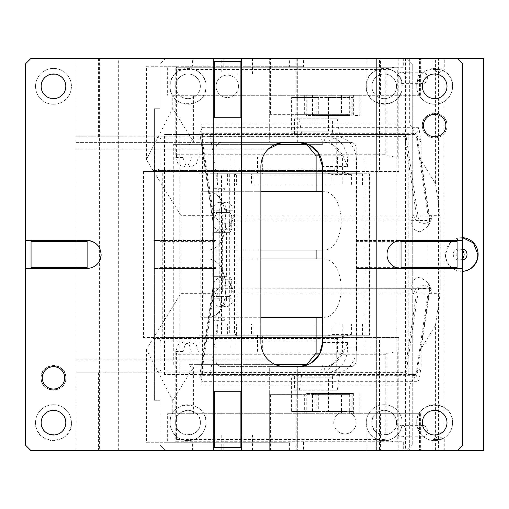 <?xml version="1.0" encoding="UTF-8"?>
<svg xmlns="http://www.w3.org/2000/svg" width="509" height="509" viewBox="0 0 509 509"><rect width="100%" height="100%" fill="white"/><g stroke="black" fill="none" stroke-linecap="round" stroke-linejoin="round"><path stroke-width="0.38" stroke-dasharray="2.54 1.91" d="M59.718 69.51A17.936 17.936 0 0 1 53.477 104.269A17.936 17.936 0 0 1 35.541 86.326A17.936 17.936 0 0 1 59.718 69.51M35.541 86.326A17.936 17.936 0 0 1 53.477 68.391A17.936 17.936 0 0 1 65.941 99.236A17.936 17.936 0 0 1 35.541 86.326M31.055 58.3L75.905 58.3L75.905 450.7L75.905 372.219L98.581 372.219L98.581 450.7L31.055 450.7L25.45 445.095L25.45 63.905L31.055 58.3M65.941 435.577A17.936 17.936 0 0 0 59.718 405.858A17.936 17.936 0 0 0 35.541 422.674A17.936 17.936 0 0 0 65.941 435.577M65.814 377.824A12.331 12.331 0 0 0 53.477 365.494A12.331 12.331 0 0 0 41.146 377.824A12.331 12.331 0 0 0 53.477 390.161A12.331 12.331 0 0 0 65.814 377.824C66.577 393.737 40.383 393.737 41.146 377.824C40.383 361.918 66.577 361.918 65.814 377.824M35.541 422.674A17.936 17.936 0 0 1 53.477 404.731A17.936 17.936 0 0 1 71.419 422.674C72.526 445.814 34.427 445.814 35.541 422.674M41.146 422.674C40.383 406.761 66.577 406.761 65.814 422.674C66.577 438.58 40.383 438.58 41.146 422.674M213.239 61.665L241.272 61.665L241.272 117.719L213.239 117.719L213.239 58.3M31.055 240.483L87.115 240.483L87.115 268.517L31.055 268.517L31.055 240.483L25.45 240.483M213.239 450.7L213.239 117.719M64.688 377.824A11.211 11.211 0 0 1 53.477 389.035A11.211 11.211 0 0 1 42.266 377.824C41.573 363.362 65.381 363.362 64.688 377.824M154.882 372.219L152.993 372.219L154.488 372.219L154.488 338.587L338.161 338.587L336.233 338.587L333.109 340.826L161.06 340.826L161.06 369.979L159.979 370.883L159.979 339.923L154.882 338.587L336.233 338.587L336.233 372.162L154.882 372.219L159.979 370.883M152.993 372.219L152.993 338.587L154.488 338.587M152.993 338.587L154.882 338.587M335.908 372.168L333.109 369.979L161.06 369.979M159.979 339.923L161.06 340.826M336.233 372.162L338.161 372.162L338.161 338.587M403.287 58.3L403.287 67.271L183.609 67.271L183.609 66.711L289.405 66.711L289.405 58.3L457.088 58.3L462.694 63.905L462.694 445.095L457.088 450.7L376.367 450.7L379.491 450.7L379.491 337.467L376.367 337.467L376.367 58.3L376.367 450.7L376.367 337.467L356.529 337.467L356.529 171.533L398.782 171.533L143.468 171.533L356.529 171.533L356.529 160.882A24.108 19.743 90 0 0 339.249 136.966A24.108 19.743 90 0 0 338.161 136.838L336.233 136.838L336.233 170.413L338.161 170.413L338.161 136.838M347.526 342.512L347.526 348.118L345.318 348.118L347.526 342.512L322.553 342.512L322.553 166.488L347.526 166.488L345.318 160.882C340.725 149.493 333.611 143.328 323.978 142.386L75.905 142.386L75.905 372.219L334.858 372.219M118.673 450.7L118.673 58.3L75.905 58.3L75.905 136.781L99.382 136.781L99.382 450.7L192.606 450.7L192.606 442.855L223.833 442.855L223.833 450.7L252.445 450.7L252.445 435.004L246.012 435.004L246.012 442.855L223.833 442.855M98.581 58.3L98.581 136.781M99.382 58.3L99.382 136.781L335.908 136.832L333.109 139.021L161.06 139.021L161.06 168.174L159.979 169.077L159.979 138.117L154.882 136.781M252.445 435.004L221.218 435.004L221.218 450.7L252.445 450.7M192.606 442.855L246.012 442.855M214.792 442.855L214.792 435.004L246.012 435.004M221.218 435.004L214.792 435.004M221.218 450.7L192.606 450.7M221.218 58.3L252.445 58.3L252.445 73.996L221.218 73.996L221.218 58.3L192.606 58.3L192.606 66.145L214.792 66.145L214.792 73.996L221.218 73.996M214.792 66.145L192.606 66.145M246.012 66.145L246.012 73.996L214.792 73.996M252.445 73.996L246.012 73.996M223.833 66.145L223.833 58.3L252.445 58.3M223.833 58.3L398.782 58.3L379.491 58.3L379.491 171.533M398.782 58.3L398.782 171.533M379.491 58.3L457.088 58.3M379.491 450.7L398.782 450.7L398.782 337.467L162.759 337.467L162.759 171.533M162.759 337.467L143.468 337.467L143.468 171.533M118.673 58.3L192.606 58.3M398.782 450.7L223.833 450.7M99.382 450.7L98.581 450.7M154.488 372.219L98.581 372.219M347.526 166.488L347.526 160.882A24.108 19.743 -90 0 0 327.783 136.781L75.905 136.781L75.905 142.386L284.995 142.386M283.729 142.418L281.229 142.679M75.905 149.112L268.288 149.112C263.547 153.731 261.079 159.521 260.888 166.488L260.888 342.512C261.079 349.473 263.541 355.269 268.288 359.888L75.905 359.888M284.995 366.614L323.978 366.614C333.319 365.946 340.432 359.78 345.318 348.118M298.446 142.386L323.978 142.386A6.725 3.856 90 0 1 327.783 136.781L334.858 136.781M159.979 138.117L161.06 139.021M161.06 168.174L333.109 168.174L336.233 170.413L154.882 170.413L159.979 169.077M154.882 170.413L152.993 170.413L152.993 136.781M152.993 170.413L154.488 170.413L154.488 136.781M154.488 170.413L338.161 170.413M335.908 136.832L336.233 136.838M298.446 366.614L323.978 366.614A6.725 3.856 -90 0 0 327.783 372.219A24.108 19.743 90 0 0 347.526 348.118L356.529 348.118L356.529 337.467L143.468 337.467M447.004 125.57A12.331 12.331 0 0 1 434.667 137.901A12.331 12.331 0 0 1 422.336 125.57C421.573 109.658 447.761 109.658 447.004 125.57A12.331 12.331 0 0 1 434.667 137.901A12.331 12.331 0 0 1 422.336 125.57A12.331 12.331 0 0 1 434.667 113.233A12.331 12.331 0 0 1 447.004 125.57M423.456 125.57A11.211 11.211 0 0 1 434.667 114.36A11.211 11.211 0 0 1 445.878 125.57A11.211 11.211 0 0 1 434.667 136.781A11.211 11.211 0 0 1 423.456 125.57M452.609 86.326A17.936 17.936 0 0 1 434.667 104.269A17.936 17.936 0 0 1 416.731 86.326C415.618 63.186 453.716 63.186 452.609 86.326A17.936 17.936 0 0 1 434.667 104.269A17.936 17.936 0 0 1 416.731 86.326A17.936 17.936 0 0 1 434.667 68.391A17.936 17.936 0 0 1 452.609 86.326M422.336 86.326A12.331 12.331 0 0 1 434.667 73.996A12.331 12.331 0 0 1 447.004 86.326A12.331 12.331 0 0 1 434.667 98.663A12.331 12.331 0 0 1 422.336 86.326M462.694 240.483L401.035 240.483A14.017 14.017 0 0 0 387.018 254.5A14.017 14.017 0 0 0 401.035 268.517L401.035 240.483M457.088 240.483L457.088 268.517L401.035 268.517M462.694 268.517L457.088 268.517M452.609 422.674A17.936 17.936 0 0 1 434.667 440.609A17.936 17.936 0 0 1 416.731 422.674C415.618 399.533 453.716 399.533 452.609 422.674A17.936 17.936 0 0 1 434.667 440.609A17.936 17.936 0 0 1 416.731 422.674A17.936 17.936 0 0 1 434.667 404.731A17.936 17.936 0 0 1 452.609 422.674M422.336 422.674A12.331 12.331 0 0 1 434.667 410.337A12.331 12.331 0 0 1 447.004 422.674A12.331 12.331 0 0 1 434.667 435.004A12.331 12.331 0 0 1 422.336 422.674M31.055 268.517L25.45 268.517M213.239 447.335L241.272 447.335L241.272 450.7M241.272 61.665L241.272 58.3M213.239 391.281L241.272 391.281L241.272 117.719M241.272 447.335L241.272 391.281M398.782 337.467L379.491 337.467M356.529 348.118A24.108 19.743 90 0 1 339.249 372.034L338.161 372.162M306.851 365.106L311.082 363.038M41.146 86.326C40.383 70.42 66.577 70.42 65.814 86.326C66.577 102.239 40.383 102.239 41.146 86.326M87.115 268.517A14.017 14.017 0 0 0 94.012 266.697M101.126 254.5A14.017 14.017 0 0 0 99.312 247.597M349.308 115.479L312.488 115.479L349.308 115.479L349.308 114.36L312.488 114.36L313.353 114.36L313.353 115.479L315.968 115.479L315.968 97.537L291.593 97.537L328.413 97.537L328.413 131.176L291.593 131.176L291.593 97.537M315.968 97.537L352.788 97.537L349.308 97.537L349.308 114.36L350.173 114.36L313.353 114.36M315.256 114.36L314.944 114.805L347.431 114.805L347.431 115.479L314.944 115.479L314.944 114.805M314.944 115.479L313.353 115.479M347.431 114.805L346.877 114.36M347.431 115.479L350.173 115.479L350.173 114.36M306.253 95.298L306.253 115.479L312.488 115.479L312.488 95.298L306.253 95.298L359.888 95.298L341.469 95.298L341.469 97.537L328.413 97.537M359.888 95.298L359.888 115.479L353.66 115.479L353.66 95.298M318.71 97.537L318.71 115.479L350.173 115.479M318.71 115.479L315.968 115.479M328.413 131.176L331.893 131.176L331.893 114.36L341.469 114.36L341.469 97.537L349.308 97.537L349.308 95.298M352.788 97.537L352.788 115.479M331.893 131.176L291.593 131.176M295.074 131.176L295.074 114.36L331.893 114.36M341.469 114.36L295.074 114.36M304.649 114.36L304.649 95.298L312.488 95.298M291.593 411.463L328.413 411.463L328.413 377.824L291.593 377.824L291.593 411.463L304.649 411.463L304.649 394.64L341.469 394.64L331.893 394.64L331.893 377.824L328.413 377.824M331.893 394.64L295.074 394.64L295.074 377.824L331.893 377.824M295.074 377.824L291.593 377.824M341.469 394.64L341.469 411.463L328.413 411.463M295.074 394.64L304.649 394.64M349.308 393.521L306.253 393.521L349.308 393.521L349.308 394.64L312.488 394.64L312.488 411.463L304.649 411.463L304.649 413.702L167.633 413.702L366.843 413.702L366.843 450.7L289.405 450.7L403.287 450.7L403.287 441.729L176.438 441.729L176.438 352.037L198.472 352.037L182.871 352.037L185.161 344.739L190.678 341.946L183.603 341.946L178.086 344.739L175.796 351.477L175.796 442.289L289.405 442.289L289.405 450.7M351.204 393.521L352.788 393.521L352.788 411.463L351.204 411.463L351.204 393.521L318.71 393.521L318.71 411.463L312.488 411.463L312.488 413.702L304.649 413.702M313.353 393.521L313.353 394.64L346.877 394.64L347.431 394.195L314.944 394.195L314.944 393.521L313.353 393.521L315.968 393.521L315.968 411.463M312.488 393.521L312.488 394.64L313.353 394.64M352.788 411.463L349.308 411.463L349.308 394.64L350.173 394.64L350.173 393.521L352.788 393.521M346.877 394.64L350.173 394.64M314.944 393.521L347.431 393.521L347.431 394.195M347.431 393.521L350.173 393.521M314.944 394.195L315.256 394.64M318.71 393.521L315.968 393.521M351.204 411.463L318.71 411.463M349.308 413.702L349.308 411.463L341.469 411.463L341.469 413.702L359.888 413.702L312.488 413.702M440.126 450.7L433.07 450.7L440.126 450.7M440.126 439.49L433.07 439.49L440.126 439.49M396.956 77.922A5.72 4.683 90 0 1 401.639 72.202A5.72 4.683 90 0 1 406.322 77.922A5.72 4.683 90 0 1 401.639 83.635A5.72 4.683 90 0 1 396.956 77.922L406.322 77.922M427.382 77.922A5.72 4.683 90 0 1 422.699 83.635A5.72 4.683 90 0 1 418.016 77.922A5.72 4.683 90 0 1 422.699 72.202A5.72 4.683 90 0 1 427.382 77.922M418.92 127.695L202.334 127.695L199.821 133.301L201.774 136.367L404.655 136.367L405.978 135.483L416.578 132.919L418.92 127.695L421.128 142.463L409.688 123.935L201.774 123.935L201.774 141.871L193.395 141.871L193.395 95.298L172.774 95.298L172.774 108.474L193.395 141.871M193.395 413.702L193.395 367.129L172.774 400.526L146.407 349.352L180.988 293.337L180.988 215.663L212.8 215.663L212.877 220.683L199.821 133.301L212.813 220.931L410.973 220.868C411.418 227.377 414.491 231.041 420.179 231.869L428.292 226.066L429.386 220.868L429.386 218.622L416.578 132.919M212.8 215.663L201.774 141.871M429.386 220.868L431.982 215.078L413.569 215.078L411.056 220.683L429.641 220.308L429.386 215.663L421.128 160.405L435.418 183.545L435.418 58.3L443.988 58.3L443.988 450.7L435.418 450.7L435.418 325.455L440.215 293.337L440.215 215.663L435.418 183.545M413.569 215.078A9.531 7.972 24.1 0 0 424.01 223.33A9.531 7.972 24.1 0 0 431.473 218.978A9.531 7.972 24.1 0 0 431.982 215.078M233.803 215.078A9.531 7.972 -155.9 0 1 233.294 218.978A9.531 7.972 -155.9 0 1 225.831 223.33A9.531 7.972 -155.9 0 1 215.39 215.078L233.803 215.078L231.207 220.868L410.973 220.868M231.207 220.868L230.119 226.066L222 231.869C216.312 231.041 213.239 227.377 212.8 220.868M215.39 215.078L212.877 220.683L214.251 219.863L417.132 219.863L418.691 220.556L405.978 135.483M426.72 220.683L422.387 220.989L418.691 220.556M422.387 220.989L212.813 220.931M202.334 127.695L201.774 123.935M421.128 142.463L421.128 160.405M440.126 58.3L433.07 58.3L440.126 58.3M440.126 69.51L433.07 69.51L440.126 69.51M462.694 237.703A16.816 16.243 90 0 0 461.892 237.684A16.816 16.243 90 0 0 445.649 254.5A16.816 16.243 90 0 0 461.892 271.316A16.816 16.243 90 0 0 462.694 271.297M462.694 237.722L461.599 237.684L450.115 242.608L445.356 254.5A16.816 16.243 90 0 0 461.599 271.316A16.816 16.243 90 0 0 462.694 271.278M462.694 249.009A5.605 5.414 90 0 0 456.185 254.5A5.605 5.414 90 0 0 462.694 259.991M462.694 250.721A5.605 5.414 90 0 0 453.284 254.5A5.605 5.414 90 0 0 462.694 258.279M483.55 58.3L438.573 58.3L438.573 450.7L443.988 450.7M438.573 58.3L443.988 58.3M483.55 450.7L438.573 450.7M405.578 58.3L405.578 450.7L457.088 450.7M406.061 58.3L406.061 450.7L405.578 450.7M146.407 349.352L146.407 442.289L175.796 442.289M172.774 400.526L172.774 413.702M146.407 442.289L167.633 442.289L167.633 413.702M198.472 352.037L196.359 344.943L190.678 341.946M182.871 352.037L176.438 352.037L176.038 352.444L176.038 441.328L176.438 441.729L176.992 439.49L176.992 354.283L176.438 352.037M176.992 439.49L385.777 439.49L387.075 440.393L394.526 441.729M332.103 174.542L332.103 184.99L217.305 184.99L217.305 173.779L227.396 173.779L227.396 184.99L213.112 184.99L342.799 184.99L342.799 173.779L213.112 173.779L236.596 173.779L237.143 171.533L342.029 171.724L351.395 174.542L332.103 174.542L329.775 173.779L217.305 173.779L220.429 171.533L237.143 171.533M342.799 184.99L362.414 184.99L351.395 184.99L351.395 174.542M332.103 184.99L351.395 184.99M227.396 184.99L217.305 184.99M362.414 184.99L362.414 173.779L251.471 173.779L251.471 184.99L236.596 184.99L236.596 173.779L253.113 173.779L236.596 173.779M251.471 184.99L236.596 184.99M329.775 173.779L323.597 171.533L340.317 171.533M220.429 171.533L323.597 171.533M337.435 156.963L337.435 173.779L257.535 173.779L257.535 156.963L338.078 156.963L230.628 156.963L235.126 156.963L235.126 352.037L262.682 352.037L257.535 352.037L257.535 335.221L337.435 335.221L337.435 352.037L257.535 352.037M262.682 352.037L262.682 335.221L342.576 335.221L342.576 352.037L370.132 352.037L370.132 156.963L342.576 156.963L342.576 173.779L262.682 173.779L262.682 156.963L235.126 156.963M262.682 156.963L257.535 156.963M370.132 156.963L342.576 156.963M237.143 337.467L340.317 337.467L220.429 337.467L237.143 337.467L236.596 335.221L217.305 335.221L220.429 337.467M253.113 335.221L253.113 324.01L236.596 324.01L236.596 335.221M236.596 324.01L251.471 324.01L251.471 335.221L349.066 335.221L340.317 337.467M323.597 337.467L332.103 334.458L351.395 334.458L349.066 335.221L369.489 335.221L369.21 334.101L236.049 334.101L236.049 174.899L234.484 173.779L234.484 335.221L236.049 334.101M362.414 335.221L362.414 324.01L342.799 324.01L342.799 335.221L213.112 335.221L227.396 335.221L227.396 324.01L217.305 324.01L217.305 335.221L329.775 335.221M342.799 324.01L227.396 324.01M351.395 334.458L351.395 324.01L332.103 324.01L332.103 334.458M332.103 324.01L217.305 324.01M362.414 324.01L351.395 324.01M262.682 335.221L229.343 335.221L229.343 173.779L229.985 173.779L229.985 352.037L191.397 352.037L235.126 352.037M229.985 352.037L337.435 352.037M257.535 335.221L369.489 335.221L369.489 173.779L229.985 173.779L229.985 156.963L230.628 156.963L176.438 156.963L176.438 67.271L176.038 67.672L176.038 156.556L176.438 156.963L182.871 156.963L185.161 164.261L190.678 167.054L196.359 164.057L198.472 156.963L182.871 156.963M342.576 335.221L337.435 335.221M229.343 335.221L221.536 335.221L221.536 173.779L199.025 173.779L199.025 139.021L192.593 139.021L328.063 139.021L341.838 155.837L320.072 155.837M229.343 173.779L221.536 173.779M321.631 139.021L323.005 144.626L308.6 144.626M323.005 364.374L321.631 369.979L192.593 369.979L189.38 364.374L308.6 364.374M189.38 364.374L274.841 364.374M320.072 353.163L341.838 353.163L328.063 369.979L199.025 369.979L199.025 335.221L221.536 335.221M328.063 369.979L321.631 369.979M192.593 369.979L199.025 369.979M341.838 353.163L341.838 335.221L199.025 335.221M322.553 191.715L324.475 191.715A29.147 16.721 -90 0 1 341.195 220.868A29.147 16.721 -90 0 1 324.475 250.014L209.218 250.014C219.373 248.29 224.946 238.568 225.932 220.868L224.902 210.777L225.932 220.868M213.125 212.457A5.045 2.895 -90 0 1 212.8 212.425L226.575 212.425A5.045 2.895 -90 0 0 226.899 212.457L213.125 212.457L216.02 212.457L217.947 215.822L231.722 215.822L229.794 212.457L226.899 212.457M229.794 212.457L216.02 212.457M231.722 215.822L231.722 229.273L217.947 229.273L217.947 215.822M231.722 229.273L229.794 232.638L213.125 232.638L229.794 232.638M217.947 229.273L216.02 232.638M213.125 232.638A5.045 2.895 -90 0 0 212.8 232.67L226.575 232.67A5.045 2.895 -90 0 1 226.899 232.638M226.575 232.67L226.575 276.33L212.8 276.33L212.8 232.67M226.575 276.33A5.045 2.895 -90 0 0 226.899 276.362L213.125 276.362A5.045 2.895 -90 0 1 212.8 276.33M226.899 276.362L216.02 276.362L217.947 279.727L231.722 279.727L229.794 276.362M213.125 276.362L216.02 276.362M213.125 296.543A5.045 2.895 -90 0 0 212.8 296.575L226.575 296.575A5.045 2.895 -90 0 1 226.899 296.543L213.125 296.543L229.794 296.543L231.722 293.178L231.722 279.727M231.722 293.178L217.947 293.178L217.947 279.727M226.899 296.543L229.794 296.543M217.947 293.178L216.02 296.543M324.475 191.715L209.307 191.715C216.522 192.287 221.663 198.268 224.743 209.657L224.991 210.777L233.103 210.777L226.575 210.777L226.575 212.425M233.007 210.777L233.007 298.223L226.575 298.223L226.575 299.597L224.647 299.597A8.462 6.935 -90 0 0 224.679 299.343L224.647 299.597M226.575 296.575L226.575 298.223L224.902 298.223L225.932 288.132C224.946 270.432 219.373 260.71 209.218 258.986L200.858 258.986L200.858 317.285L322.553 317.285M322.553 258.986L209.218 258.986M233.103 210.777A8.462 6.935 -90 0 0 226.168 202.308A8.462 6.935 -90 0 0 219.233 210.777L219.233 298.223A8.462 6.935 -90 0 0 226.168 306.692A8.462 6.935 -90 0 0 233.103 298.223L224.991 298.223L224.743 299.343C221.663 310.732 216.522 316.713 209.307 317.285M212.8 296.575L212.8 298.223A8.462 6.935 -90 0 0 219.735 306.692A8.462 6.935 -90 0 0 226.575 299.597M224.647 299.343C221.574 310.732 216.427 316.713 209.218 317.285M260.888 317.285L200.858 317.285M224.647 209.403L224.679 209.657A8.462 6.935 -90 0 0 224.647 209.403L226.575 209.403A8.462 6.935 -90 0 0 219.735 202.308A8.462 6.935 -90 0 0 212.8 210.777L212.8 212.425M226.575 209.403L226.575 210.777L224.902 210.777M209.307 191.715L209.218 191.715C216.427 192.287 221.574 198.268 224.647 209.657M260.888 191.715L200.858 191.715L200.858 250.014L209.218 250.014M209.218 191.715L200.858 191.715M260.888 250.014L200.858 250.014M324.475 250.014L322.553 250.014M209.307 258.986C219.462 260.71 225.035 270.432 226.028 288.132L224.902 298.223M324.475 258.986A29.147 16.721 -90 0 1 341.195 288.132A29.147 16.721 -90 0 1 324.475 317.285M260.888 258.986L200.858 258.986M173.302 364.374L173.302 144.626L274.841 144.626M173.302 144.626L323.005 144.626M189.38 144.626L192.593 139.021M328.063 139.021L199.025 139.021M342.799 173.779L341.838 173.779L341.838 155.837M341.838 173.779L199.025 173.779M341.838 335.221L342.799 335.221M342.576 352.037L365.627 352.037L364.985 352.037L364.985 173.779L362.414 173.779M236.049 174.899L369.21 174.899L369.21 334.101M369.21 174.899L369.489 173.779L364.985 173.779L364.985 156.963L396.212 156.963L396.212 352.037L364.985 352.037M342.576 173.779L337.435 173.779M262.682 173.779L257.535 173.779M370.132 352.037L396.212 352.037M397.294 352.037L397.294 441.729M394.526 352.037L387.075 353.373L387.075 440.393M385.777 439.49L385.777 354.283L387.075 353.373M403.287 67.271L397.294 67.271L397.294 156.963L364.985 156.963M397.294 156.963L396.212 156.963M183.609 66.711L175.796 66.711L175.796 157.523L178.086 164.261L183.603 167.054L189.284 164.057L191.397 156.963L198.472 156.963M183.609 67.271L182.356 67.271L182.356 66.711M176.438 67.271L394.526 67.271L387.075 68.607L385.777 69.51L176.992 69.51L176.438 67.271L182.356 67.271M394.526 156.963L387.075 155.627L385.777 154.717L385.777 69.51M176.992 69.51L176.992 154.717L176.438 156.963M366.843 95.298L366.843 58.3L420.65 58.3L380.458 58.3L380.458 95.298L420.65 95.298L172.774 95.298M175.796 66.711L146.407 66.711L146.407 159.648L172.774 108.474M146.407 66.711L167.633 66.711L167.633 95.298M289.405 66.711L303.555 66.711L303.555 58.3L289.405 58.3M303.555 66.711L167.633 66.711M366.843 58.3L303.555 58.3M397.294 67.271L394.526 67.271M191.397 156.963L229.985 156.963M191.397 352.037L189.284 344.943L183.603 341.946M176.438 441.729L403.287 441.729M182.871 441.729L182.871 442.289M167.633 442.289L289.405 442.289M366.843 413.702L420.65 413.702L380.458 413.702L380.458 450.7L420.65 450.7L366.843 450.7M303.555 442.289L303.555 450.7M403.287 450.7L406.061 450.7M380.458 58.3L435.418 58.3M409.688 58.3L409.688 123.935M429.386 215.663L440.215 215.663M429.386 290.378L429.386 288.132L431.982 293.922A9.531 7.972 155.9 0 0 431.473 290.022A9.531 7.972 155.9 0 0 424.01 285.67A9.531 7.972 155.9 0 0 413.569 293.922L411.056 288.317L231.207 288.132L410.973 288.132L429.641 288.692L416.578 376.081L418.92 381.305L412.01 381.305L421.128 366.537L421.128 348.595L429.386 293.337L429.386 290.378M431.982 293.922L413.569 293.922M201.774 372.633L214.251 289.137L212.877 288.317L215.39 293.922L233.803 293.922L231.29 288.317L212.877 288.317L212.8 288.851L212.813 288.069L199.821 375.699L201.774 372.633L404.655 372.633L405.978 373.517L416.578 376.081M405.978 373.517L418.691 288.444L417.132 289.137L404.655 372.633M212.813 288.069L426.72 288.317M193.395 367.129L201.774 367.129L212.8 293.337L212.8 288.851L199.821 375.699L413.664 375.699M201.774 367.129L201.774 385.065L202.334 381.305L199.821 375.699M418.016 431.078A5.72 4.683 90 0 1 422.699 425.365A5.72 4.683 90 0 1 427.382 431.078A5.72 4.683 90 0 1 422.699 436.798A5.72 4.683 90 0 1 418.016 431.078M396.956 431.078A5.72 4.683 90 0 1 401.639 425.365A5.72 4.683 90 0 1 406.322 431.078A5.72 4.683 90 0 1 401.639 436.798A5.72 4.683 90 0 1 396.956 431.078L406.322 431.078M418.92 381.305L421.128 366.537M435.418 325.455L421.128 348.595M429.386 293.337L440.215 293.337M201.774 385.065L409.688 385.065L409.688 450.7L435.418 450.7M409.688 385.065L412.01 381.305L202.334 381.305M418.691 288.444L422.387 288.011M233.803 293.922A9.531 7.972 155.9 0 0 233.294 290.022A9.531 7.972 155.9 0 0 225.831 285.67A9.531 7.972 155.9 0 0 215.39 293.922M212.8 288.132C213.239 281.623 216.312 277.959 222 277.131L230.113 282.934L231.207 288.132M410.973 288.132C411.418 281.623 414.485 277.959 420.179 277.131L428.292 282.934L429.386 288.132M180.988 293.337L212.8 293.337M380.458 450.7L409.688 450.7M380.458 413.702L341.469 413.702M180.988 215.663L146.407 159.648M193.395 95.298L304.649 95.298M341.469 95.298L380.458 95.298M351.204 115.479L351.204 97.537M213.812 190.035L224.743 190.035L213.812 190.035A8.462 6.935 -90 0 0 213.716 188.661L213.716 190.035M224.743 190.035A8.462 6.935 -90 0 0 224.647 188.661L213.716 188.661M224.647 188.661L224.647 190.035M213.716 318.965L224.647 318.965L224.647 320.339L213.716 320.339A8.462 6.935 -90 0 0 213.812 318.965L213.716 320.339M224.647 320.339A8.462 6.935 -90 0 0 224.743 318.965L224.647 318.965M224.743 318.965L213.812 318.965M270.419 58.3L406.64 58.3L270.419 58.3L270.419 114.36L269.299 114.36L297.326 114.36L270.419 114.36M216.045 241.61L216.045 240.483L159.985 240.483L216.045 240.483L216.045 147.992A5.605 5.605 0 0 1 221.65 142.386L350.58 142.386L269.299 142.386L269.299 58.3L269.299 142.386L221.65 142.386A5.605 5.605 0 0 0 216.045 147.992L216.045 361.008A5.605 5.605 0 0 0 221.65 366.614L350.58 366.614L297.326 366.614L297.326 450.7L297.326 394.64L269.299 394.64L269.299 395.767L269.299 366.614L221.65 366.614A5.605 5.605 0 0 1 216.045 361.008L216.045 268.517L159.985 268.517L216.045 268.517L216.045 241.61L159.985 241.61L159.985 268.517L154.38 268.517L154.38 400.246L159.985 400.246L154.38 400.246L154.38 108.754L159.985 108.754L159.985 63.905L159.985 108.754L154.38 108.754L154.38 268.517L159.985 268.517L159.985 240.483L154.38 240.483L159.985 240.483L159.985 241.61M296.206 58.3L296.206 114.36M297.326 58.3L297.326 113.233L297.326 58.3M297.326 113.233L297.326 114.36L297.326 113.233M179.855 374.465L179.855 134.535L202.41 134.535L202.41 374.465L164.534 374.465L412.245 374.465L412.245 63.905L406.64 58.3L412.245 63.905L412.245 240.483L356.185 240.483L356.185 361.008A5.605 5.605 0 0 1 350.58 366.614A5.605 5.605 0 0 0 356.185 361.008L356.185 147.992L356.185 240.483L412.245 240.483L412.245 241.61L356.185 241.61M294.533 390.161L332.434 390.161L332.434 374.465L294.533 374.465L294.533 390.161L299.33 390.161L301.672 374.465L210.166 374.465L222.318 293.108L222.318 215.892L428.082 215.892L415.923 134.535L408.784 134.535L408.784 374.465L412.245 374.465L412.245 445.095L412.245 241.61M296.206 450.7L269.299 450.7L269.299 449.581L269.299 450.7L165.59 450.7L159.985 445.095L159.985 400.246L159.985 445.095L165.59 450.7L406.64 450.7L412.245 445.095L406.64 450.7L296.206 450.7L296.206 394.64L269.299 394.64L269.299 366.614L297.326 366.614L297.326 394.64L296.206 394.64M164.534 374.465L164.534 134.535L408.784 134.535M165.59 58.3L159.985 63.905L165.59 58.3M205.954 86.326A17.936 17.936 0 0 0 188.018 68.391A17.936 17.936 0 0 0 170.076 86.326A17.936 17.936 0 0 0 188.018 104.269A17.936 17.936 0 0 0 205.954 86.326C207.068 63.186 168.969 63.186 170.076 86.326C168.969 109.467 207.068 109.467 205.954 86.326M170.076 422.674A17.936 17.936 0 0 0 188.018 440.609A17.936 17.936 0 0 0 205.954 422.674A17.936 17.936 0 0 0 188.018 404.731A17.936 17.936 0 0 0 170.076 422.674A17.936 17.936 0 0 0 188.018 440.609A17.936 17.936 0 0 0 205.954 422.674C207.068 399.533 168.969 399.533 170.076 422.674M333.764 422.674A11.211 11.211 0 0 0 344.975 433.884A11.211 11.211 0 0 0 356.185 422.674A11.211 11.211 0 0 0 344.975 411.463A11.211 11.211 0 0 0 333.764 422.674A11.211 11.211 0 0 0 344.975 433.884A11.211 11.211 0 0 0 356.185 422.674A11.211 11.211 0 0 0 344.975 411.463A11.211 11.211 0 0 0 333.764 422.674M238.466 86.326A11.211 11.211 0 0 0 227.256 75.116A11.211 11.211 0 0 0 216.045 86.326A11.211 11.211 0 0 0 227.256 97.537A11.211 11.211 0 0 0 238.466 86.326A11.211 11.211 0 0 0 227.256 75.116A11.211 11.211 0 0 0 216.045 86.326A11.211 11.211 0 0 0 227.256 97.537A11.211 11.211 0 0 0 238.466 86.326M366.276 86.326A17.936 17.936 0 0 0 384.219 104.269A17.936 17.936 0 0 0 402.155 86.326A17.936 17.936 0 0 0 384.219 68.391A17.936 17.936 0 0 0 366.276 86.326C365.169 109.467 403.268 109.467 402.155 86.326C403.268 63.186 365.169 63.186 366.276 86.326M366.276 422.674A17.936 17.936 0 0 0 384.219 440.609A17.936 17.936 0 0 0 402.155 422.674A17.936 17.936 0 0 0 384.219 404.731A17.936 17.936 0 0 0 366.276 422.674A17.936 17.936 0 0 0 384.219 440.609A17.936 17.936 0 0 0 402.155 422.674A17.936 17.936 0 0 0 384.219 404.731A17.936 17.936 0 0 0 366.276 422.674M200.349 422.674C201.112 406.761 174.918 406.761 175.681 422.674C174.918 438.58 201.112 438.58 200.349 422.674A12.331 12.331 0 0 0 188.018 410.337A12.331 12.331 0 0 0 175.681 422.674A12.331 12.331 0 0 0 188.018 435.004A12.331 12.331 0 0 0 200.349 422.674M269.299 449.581L269.299 395.767L269.299 449.581M159.985 267.39L216.045 267.39M175.681 86.326A12.331 12.331 0 0 0 188.018 98.663A12.331 12.331 0 0 0 200.349 86.326A12.331 12.331 0 0 0 188.018 73.996A12.331 12.331 0 0 0 175.681 86.326A12.331 12.331 0 0 0 188.018 98.663A12.331 12.331 0 0 0 200.349 86.326A12.331 12.331 0 0 0 188.018 73.996A12.331 12.331 0 0 0 175.681 86.326M179.855 134.535L164.534 134.535M202.41 134.535L203.027 134.535L203.027 374.465L202.41 374.465M210.166 374.465L203.027 374.465M222.318 215.892L210.166 134.535L203.027 134.535M222.318 293.108L428.082 293.108L428.082 215.892M210.166 134.535L301.672 134.535L299.33 118.839L294.533 118.839L294.533 134.535L301.672 134.535M294.533 134.535L332.434 134.535L332.434 118.839L337.232 118.839L339.573 134.535L415.923 134.535M337.232 118.839L299.33 118.839M332.434 374.465L415.923 374.465L428.082 293.108M415.923 374.465L408.784 374.465M339.573 134.535L332.434 134.535M412.245 267.39L356.185 267.39M412.245 268.517L356.185 268.517L412.245 268.517M350.58 142.386A5.605 5.605 0 0 1 356.185 147.992A5.605 5.605 0 0 0 350.58 142.386M301.672 374.465L294.533 374.465M339.573 374.465L337.232 390.161L332.434 390.161M337.232 390.161L299.33 390.161M396.549 86.326A12.331 12.331 0 0 0 384.219 73.996A12.331 12.331 0 0 0 371.882 86.326A12.331 12.331 0 0 0 384.219 98.663A12.331 12.331 0 0 0 396.549 86.326A12.331 12.331 0 0 0 384.219 73.996A12.331 12.331 0 0 0 371.882 86.326A12.331 12.331 0 0 0 384.219 98.663A12.331 12.331 0 0 0 396.549 86.326M332.434 118.839L294.533 118.839M396.549 422.674C397.313 406.761 371.118 406.761 371.882 422.674C371.118 438.58 397.313 438.58 396.549 422.674A12.331 12.331 0 0 0 384.219 410.337A12.331 12.331 0 0 0 371.882 422.674A12.331 12.331 0 0 0 384.219 435.004A12.331 12.331 0 0 0 396.549 422.674M270.419 450.7L270.419 394.64M297.326 142.386L297.326 114.36L297.326 142.386M444.281 450.7L444.281 439.49L438.675 436.118L433.07 439.49L433.07 450.7M433.07 58.3L433.07 69.51L438.675 72.882L444.281 69.51L444.281 58.3M333.109 369.979L333.109 340.826M356.529 160.882L345.318 160.882M333.109 168.174L333.109 139.021M353.66 393.521L353.66 413.702M316.84 393.521L316.84 413.702M413.664 133.301L199.821 133.301M214.251 219.863L201.774 136.367M404.655 136.367L417.132 219.863M216.98 184.99L216.98 173.779M324.271 171.724L342.029 171.724M342.029 337.276L324.271 337.276M216.98 324.01L216.98 335.221M226.028 220.868C225.035 238.568 219.462 248.29 209.307 250.014M219.233 298.223L212.8 298.223M219.233 210.777L212.8 210.777M385.777 354.283L176.992 354.283M387.075 155.627L387.075 68.607M176.992 154.717L385.777 154.717M175.796 157.523L182.871 157.523M419.486 95.298L419.486 58.3M175.796 351.477L182.871 351.477M419.486 413.702L419.486 450.7M214.251 289.137L417.132 289.137M316.84 115.479L316.84 95.298M359.888 393.521L359.888 413.702M306.253 393.521L306.253 413.702M401.639 83.635L422.699 83.635M401.639 72.202L422.699 72.202M431.473 218.978L428.292 226.066M233.294 218.978L230.119 226.066M458.698 248.895L461.599 248.895M458.698 260.105L461.599 260.105M213.112 184.99L213.112 173.779M253.113 184.99L253.113 173.779M213.112 324.01L213.112 335.221M226.168 306.692L219.735 306.692M226.168 202.308L219.735 202.308M183.603 167.054L190.678 167.054M420.65 95.298L420.65 58.3M420.65 413.702L420.65 450.7M401.639 425.365L422.699 425.365M401.639 436.798L422.699 436.798M233.294 290.022L230.119 282.934M431.473 290.022L428.292 282.934"/><path stroke-width="0.76" d="M65.814 422.674A12.331 12.331 0 0 1 53.477 435.004A12.331 12.331 0 0 1 41.146 422.674A12.331 12.331 0 0 1 53.477 410.337A12.331 12.331 0 0 1 65.814 422.674M213.239 391.281L213.239 117.719L214.365 117.719L214.365 61.665L213.239 61.665L213.239 58.3L241.272 58.3L241.272 391.281L214.365 391.281L214.365 447.335L213.239 447.335L213.239 391.281L214.365 391.281M25.45 240.483L25.45 268.517L31.055 268.517L31.055 240.483L25.45 240.483L25.45 63.905L31.055 58.3L213.239 58.3M101.126 254.5C100.298 245.987 95.628 241.317 87.115 240.483L87.115 268.517C95.622 267.683 100.298 263.013 101.126 254.5A14.017 14.017 0 0 1 94.012 266.697M25.45 268.517L25.45 445.095L31.055 450.7L213.239 450.7L213.239 447.335M64.688 377.824A11.211 11.211 0 0 1 53.477 389.035A11.211 11.211 0 0 1 42.266 377.824A11.211 11.211 0 0 1 53.477 366.614A11.211 11.211 0 0 1 64.688 377.824M65.814 86.326A12.331 12.331 0 0 1 53.477 98.663A12.331 12.331 0 0 1 41.146 86.326A12.331 12.331 0 0 1 53.477 73.996A12.331 12.331 0 0 1 65.814 86.326M318.08 152.503L309.237 144.931L298.446 142.386A24.108 24.108 0 0 1 322.553 166.488L322.553 342.512L319.588 354.092L311.082 363.038M322.553 166.488L318.138 152.579M283.729 142.418L284.995 142.386A24.108 24.108 0 0 0 260.888 166.488L260.888 342.512A24.108 24.108 0 0 0 284.995 366.614C278.328 366.423 272.76 364.177 268.288 359.888M281.229 142.679L268.288 149.112M284.995 142.386L298.446 142.386M423.456 125.57A11.211 11.211 0 0 1 434.667 114.36A11.211 11.211 0 0 1 445.878 125.57A11.211 11.211 0 0 1 434.667 136.781A11.211 11.211 0 0 1 423.456 125.57M422.336 86.326A12.331 12.331 0 0 1 434.667 73.996A12.331 12.331 0 0 1 447.004 86.326A12.331 12.331 0 0 1 434.667 98.663A12.331 12.331 0 0 1 422.336 86.326M241.272 58.3L457.088 58.3L462.694 63.905L462.694 240.483L401.035 240.483L401.035 268.517L457.088 268.517L457.088 267.39L401.035 267.39M240.146 391.281L240.146 447.335L241.272 447.335L241.272 450.7L457.088 450.7L462.694 445.095L462.694 268.517L457.088 268.517M457.088 240.483L457.088 241.61L401.035 241.61M457.088 241.61L457.088 267.39M401.035 240.483A14.017 14.017 0 0 0 387.018 254.5A14.017 14.017 0 0 0 401.035 268.517M462.694 268.517L462.694 240.483M422.336 422.674A12.331 12.331 0 0 1 434.667 410.337A12.331 12.331 0 0 1 447.004 422.674A12.331 12.331 0 0 1 434.667 435.004A12.331 12.331 0 0 1 422.336 422.674M31.055 268.517L87.115 268.517M31.055 240.483L87.115 240.483A14.017 14.017 0 0 1 99.312 247.597M31.055 241.61L87.115 241.61M31.055 267.39L87.115 267.39M213.239 450.7L241.272 450.7M240.146 447.335L214.365 447.335M213.239 61.665L213.239 117.719M241.272 61.665L240.146 61.665L240.146 117.719L241.272 117.719M240.146 61.665L214.365 61.665M240.146 117.719L214.365 117.719M241.272 447.335L241.272 391.281M284.995 366.614L298.446 366.614L306.851 365.106M298.446 366.614A24.108 24.108 0 0 0 322.553 342.512M462.694 271.297A16.816 16.243 90 0 0 478.136 254.5A16.816 16.243 90 0 0 462.694 237.703M462.694 271.278A16.816 16.243 90 0 0 477.843 254.5L473.465 243.016L462.694 237.722M462.694 259.991A5.605 5.414 90 0 0 462.694 249.009M462.694 258.279A5.605 5.414 90 0 0 462.694 250.721M457.088 58.3L483.55 58.3L483.55 450.7L457.088 450.7M320.072 155.837L316.114 155.837L306.927 144.626L308.6 144.626M308.6 364.374L306.927 364.374L316.114 353.163L320.072 353.163M274.841 364.374L306.927 364.374M322.553 317.285L260.888 317.285M316.114 155.837L316.114 191.715L260.888 191.715M316.114 191.715L322.553 191.715M322.553 250.014L260.888 250.014M316.114 250.014L316.114 258.986L260.888 258.986M316.114 258.986L322.553 258.986M274.841 144.626L306.927 144.626M316.114 317.285L316.114 353.163"/></g></svg>
